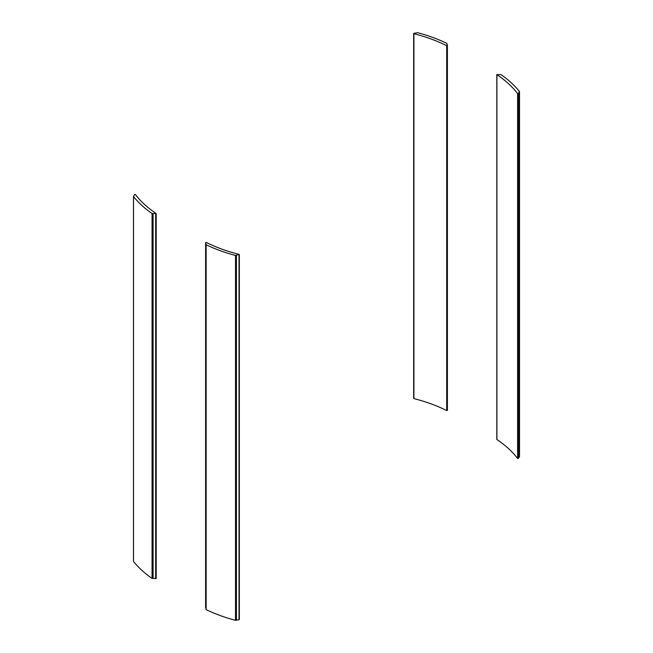 <?xml version="1.0" encoding="UTF-8"?>
<svg xmlns="http://www.w3.org/2000/svg" width="653" height="653" viewBox="0 0 653 653"><rect width="100%" height="100%" fill="white"/><g stroke="black" fill="none" stroke-linecap="round" stroke-linejoin="round"><path stroke-width="0.98" d="M447.378 45.547L447.395 410.37L446.701 410.557A130.135 75.128 0 0 0 413.912 398.599L413.912 398.159M416.581 32.936L413.986 33.27L413.912 33.727A130.135 75.128 180 0 1 446.701 45.677L447.395 45.498L446.856 43.359A133.294 76.956 0 0 0 417.471 32.65L416.581 32.936M519.478 91.738L519.51 456.512L518.392 458.43L517.609 458.471A130.135 75.128 0 0 0 496.909 439.542L496.909 439.224M499.912 74.613L496.909 74.662A130.135 75.128 180 0 1 517.609 93.599L518.392 93.55L519.478 91.542A133.294 76.956 0 0 0 500.933 74.573L499.912 74.613M239.096 619.273L239.014 619.73L235.529 620.35A133.294 76.956 180 0 1 206.144 609.641L206.054 244.704M205.997 608.514L205.622 607.453M236.419 255.192L239.096 254.401A130.135 75.128 180 0 1 206.299 242.443L205.605 242.63L206.144 244.769A133.294 76.956 0 0 0 235.529 255.478L236.419 255.192L236.419 620.064M156.091 578.338L152.067 578.427A133.294 76.956 180 0 1 133.522 561.458L133.522 561.262M153.088 213.515L156.091 213.458A130.135 75.128 180 0 1 135.391 194.529L134.608 194.57L133.522 196.586A133.294 76.956 0 0 0 152.067 213.547L153.088 213.515L153.088 578.387M446.946 44.339L446.946 43.661M446.701 410.557L446.701 45.677M413.912 398.599L413.912 33.727M519.331 456.716L519.331 91.836M519.151 456.782L519.151 91.91M518.98 456.929L518.98 92.057M518.392 458.43L518.392 93.55M517.609 458.471L517.609 93.599M496.909 439.542L496.909 74.662M239.014 254.85L239.014 619.73M236.166 620.162L236.166 255.29M236.043 620.268L236.043 255.388M235.529 620.35L235.529 255.478M206.144 609.641L206.144 244.769M205.622 607.559L205.622 242.679M155.683 213.849L155.683 578.729M152.786 578.419L152.786 213.539M152.598 578.476L152.598 213.604M152.067 578.427L152.067 213.547M133.522 561.458L133.522 196.586M447.003 44.486L447.003 43.539M447.395 410.37L447.395 45.498M413.659 398.379L413.659 33.507M519.51 456.512L519.51 91.64M496.811 439.379L496.811 74.507M205.997 609.461L205.997 244.581M205.605 607.502L205.605 242.63M239.341 619.493L239.341 254.621M133.49 561.36L133.49 196.488M156.198 578.493L156.198 213.621"/></g></svg>
